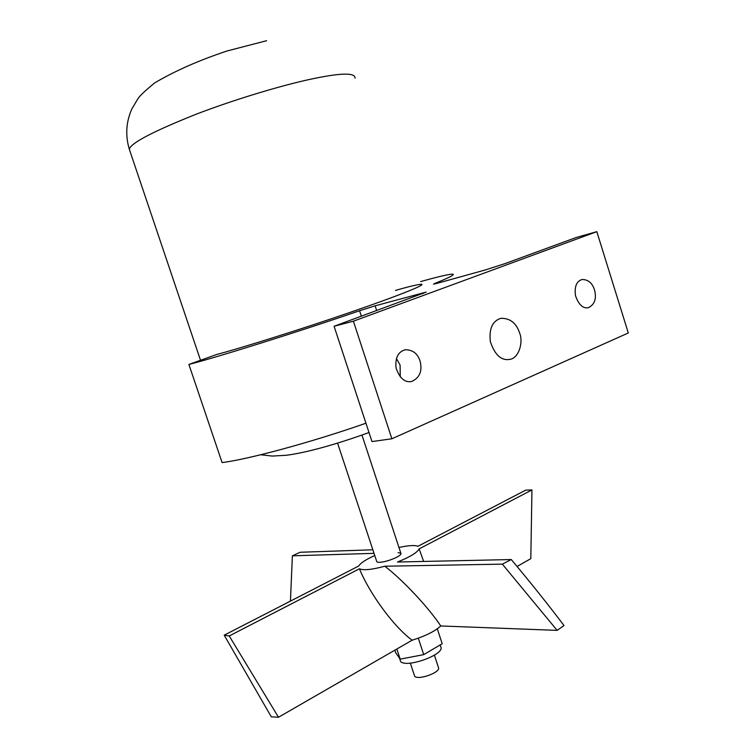 <?xml version="1.0" encoding="UTF-8"?>
<svg xmlns="http://www.w3.org/2000/svg" width="755" height="755" viewBox="0 0 755 755"><rect width="100%" height="100%" fill="white"/><g stroke="black" fill="none" stroke-linecap="round" stroke-linejoin="round"><path stroke-width="1.13" d="M435.267 283.823L435.106 283.314L433.512 284.173L436.862 283.399L485.276 269.96L505.17 263.552L576.225 237.495L596.818 231.662L628.302 332.974L391.873 438.787L371.979 441.571L334.087 326.273L426.188 292.1L375.122 305.832L359.578 310.73L361.39 316.26M365.939 423.215C310.777 442.572 247.536 459.474 222.093 462.579L188.901 364.448C217.232 357.285 300.83 331.049 359.578 310.73M435.106 283.314C449.782 277.425 455.586 274.367 452.509 274.131C448.31 274.31 437.673 276.802 420.62 281.606M395.469 290.392C409.229 286.485 417.902 284.437 421.469 284.248C426.462 284.644 396.054 296.573 351.396 311.938C302.887 328.727 239.024 348.716 216.827 354.435L188.901 364.448M519.591 332.946C516.326 323.055 510.106 318.176 500.924 318.308C492.477 320.894 488.947 328.661 490.344 341.6C494.77 354.784 501.131 360.73 509.427 359.437C518.779 358.719 523.564 342.147 519.591 332.946M420.035 360.918C417.496 353.368 412.504 349.65 405.058 349.782C398.083 351.849 395.082 357.87 396.054 367.845C399.47 378.038 404.595 382.615 411.399 381.586C419.704 377.962 422.583 371.073 420.035 360.918M400.254 376.868L400.093 365.099L396.46 358.587M391.873 438.787L353.387 321.196L334.087 326.273M594.515 289.844C592.231 282.88 588.041 279.435 581.954 279.529C576.471 281.313 574.319 286.692 575.499 295.667C578.641 304.671 582.935 308.701 588.372 307.729C594.704 304.558 596.752 298.593 594.515 289.844M353.387 321.196L596.818 231.662M434.389 655.161L438.495 667.665C440.863 672.299 418.374 680.472 414.693 676.32L414.486 675.668M224.197 635.172L271.29 716.835L278.501 717.25L229.227 635.965L224.197 635.172L358.767 565.976C360.484 563.051 365.816 559.568 374.754 555.529M564.023 625.546C547.819 604.132 530.236 582.133 511.277 559.549L502.349 564.136L557.152 630.378L564.023 625.546M290.43 601.122L292.383 555.831L300.15 552.264L372.857 549.791M398.961 547.488C408.446 545.412 414.759 545.006 417.911 546.29L525.725 490.137L531.954 489.919L530.812 558.662L517.062 566.467M423.649 561.446L419.148 548.894L531.954 489.919M374.027 553.34L292.383 555.831M359.427 568.779C369.601 593.77 394.261 627.339 412.164 640.193C425.376 636.059 434.908 631.312 440.76 625.961C428.887 607.898 402.632 579.774 384.823 566.222C371.828 569.704 363.363 570.563 359.427 568.779L229.227 635.965M384.823 566.222L502.349 564.136M419.148 548.894C417.166 552.641 409.946 557.011 397.489 562.013L511.277 559.549M398.093 552.669L400.848 553.245C402.774 556.501 380.048 564.532 376.811 561.748L376.651 561.286M440.76 625.961L557.152 630.378M412.164 640.193L278.501 717.25M400.301 660.559L400.65 661.588C406.7 668.279 444.827 654.462 440.882 647.026L440.184 644.921M394.856 650.168L395.733 652.792L400.197 659.153L423.725 654.623L442.194 643.741L437.296 628.821M423.725 654.623L418.308 638.183M400.197 659.153L396.837 649.026M376.688 310.654L375.122 305.832M422.621 292.893L422.885 293.704M130.058 151.453L129.331 149.282C130.464 143.205 153.086 131.379 197.187 113.807C240.269 97.433 285.428 84.617 309.748 79.407C340.382 72.801 355.473 72.395 355.039 78.199M401.009 553.717L361.966 435.078M414.693 676.31L410.352 663.164M376.811 561.748L337.579 443.138M200.519 360.277L129.331 149.282C125.198 135.353 126.066 121.857 131.927 108.786L137.844 98.858C139.533 96.045 145.158 90.723 154.699 82.89C174.934 70.942 199.056 60.296 227.057 50.981L266.609 40.713M369.006 432.521C334.578 445.035 304.444 453.038 286.249 455.274L272.225 456.067L260.72 454.765M399.518 658.19L400.641 661.588"/></g></svg>
